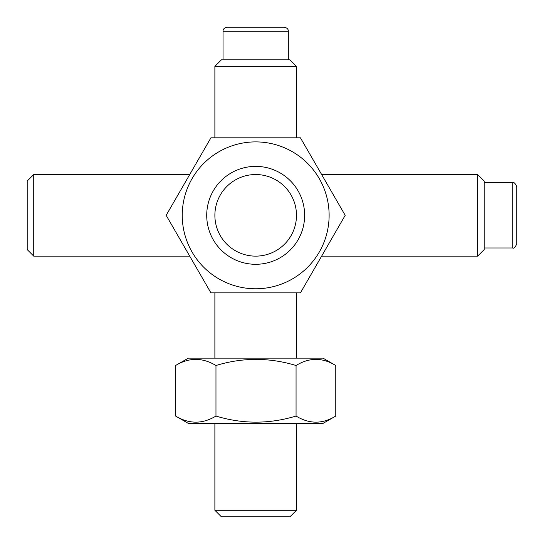<?xml version="1.0" encoding="UTF-8"?>
<svg xmlns="http://www.w3.org/2000/svg" width="544" height="544" viewBox="0 0 544 544"><rect width="100%" height="100%" fill="white"/><g stroke="black" fill="none" stroke-linecap="round" stroke-linejoin="round"><path stroke-width="0.82" d="M296.058 365.507C309.264 357.374 322.497 357.374 335.77 365.507L323 358.136L188.36 358.136L175.59 365.507C189.02 357.374 202.477 357.374 215.968 365.507C242.583 357.374 269.28 357.374 296.058 365.507L296.058 416.044C269.28 424.177 242.583 424.177 215.968 416.044C202.545 424.184 189.081 424.184 175.59 416.044L175.59 365.507M175.59 416.044L188.36 423.416L323 423.416L335.77 416.044L335.77 365.507M335.77 416.044C322.565 424.184 309.325 424.184 296.058 416.044M215.968 416.044L215.968 365.507M210.922 292.856L300.438 292.856L345.195 215.336L300.438 137.816L210.922 137.816L166.165 215.336L210.922 292.856L166.165 215.336L210.922 292.856L166.165 215.336L210.922 137.816L214.88 137.816L214.88 66.368L296.48 66.368L289.952 59.84L221.408 59.84L214.88 66.368M292.4 278.936A73.44 73.44 0 0 0 292.4 151.735A73.44 73.44 0 0 0 182.24 215.336A73.44 73.44 0 0 0 292.4 278.936M296.48 66.368L296.48 137.816L300.438 137.816L342.611 210.861M304.64 215.336A48.96 48.96 0 0 0 255.68 166.376A48.96 48.96 0 0 0 206.72 215.336A48.96 48.96 0 0 0 255.68 264.296A48.96 48.96 0 0 0 304.64 215.336A48.96 48.96 0 0 0 255.68 166.376A48.96 48.96 0 0 0 206.72 215.336A48.96 48.96 0 0 0 255.68 264.296A48.96 48.96 0 0 0 304.64 215.336M296.48 215.336A40.8 40.8 0 0 0 235.28 180.003A40.8 40.8 0 0 0 235.28 250.668A40.8 40.8 0 0 0 296.48 215.336A40.8 40.8 0 0 0 235.28 180.003A40.8 40.8 0 0 0 235.28 250.668A40.8 40.8 0 0 0 296.48 215.336M296.48 510.272L214.88 510.272L221.408 516.8L289.952 516.8L296.48 510.272L296.48 423.416M227.12 27.2L284.24 27.2C287.042 27.798 288.402 29.158 288.32 31.28L223.04 31.28C222.958 29.158 224.318 27.798 227.12 27.2M296.48 358.136L296.48 292.856L300.438 292.856M33.728 256.136L33.728 174.536L27.2 181.064L27.2 249.608L33.728 256.136L189.727 256.136M516.8 186.776L516.8 243.896C515.134 247.404 513.774 248.764 512.72 247.976L512.72 182.696C513.944 181.995 515.304 183.355 516.8 186.776M484.16 181.064L477.632 174.536L477.632 256.136L484.16 249.608L484.16 181.064M214.88 510.272L214.88 423.416M214.88 358.136L214.88 292.856M288.32 59.84L288.32 31.28M223.04 59.84L223.04 31.28M321.633 256.136L477.632 256.136M33.728 174.536L189.727 174.536M321.633 174.536L477.632 174.536M484.16 247.976L512.72 247.976M484.16 182.696L512.72 182.696"/></g></svg>
